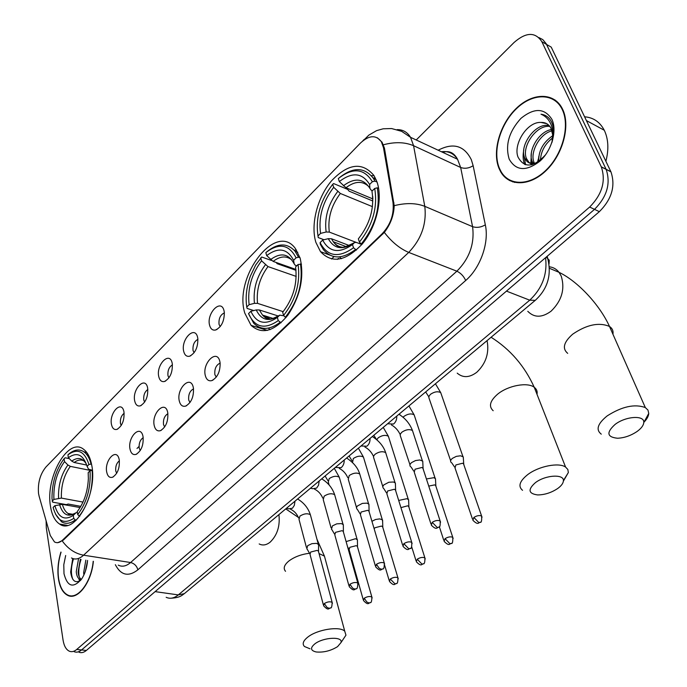 <?xml version="1.0" encoding="UTF-8"?>
<svg xmlns="http://www.w3.org/2000/svg" width="687" height="687" viewBox="0 0 687 687"><rect width="100%" height="100%" fill="white"/><g stroke="black" fill="none" stroke-linecap="round" stroke-linejoin="round"><path stroke-width="1.03" d="M244.804 313.135L251.098 325.372C261.927 334.887 274.165 331.503 287.81 315.239C300.296 296.337 304.41 277.29 300.133 258.097L295.316 248.419C275.633 221.205 233.417 277.213 244.804 313.135M315.9 242.408L320.503 251.648C331.993 263.851 345.939 261.266 362.332 243.911C376.51 226.882 383.08 198.801 376.914 181.72L373.96 175.529C362.298 161.66 348.146 163.429 331.503 180.836C317.317 197.504 310.395 224.786 315.9 242.408M50.503 506.422C51.903 515.113 54.926 520.986 59.589 524.044C74.625 535.499 97.794 494.039 91.757 465.374C90.332 457.619 87.601 452.244 83.556 449.246C68.211 436.7 45.11 477.499 50.503 506.422M119.246 459.835C119.864 468.062 117.649 473.85 112.608 477.216C109.637 478.109 107.67 476.4 106.717 472.089C104.244 460.599 116.335 447.495 119.04 458.907L119.246 459.835M119.392 460.814C116.575 463.021 115.364 466.413 115.751 471.007L116.678 473.291M143.033 436.563C143.72 444.987 141.41 450.921 136.103 454.356C133.063 455.223 131.045 453.532 130.049 449.264C127.335 437.344 140.423 423.888 142.948 436.168L143.033 436.563M143.214 437.671C140.122 439.809 138.791 443.321 139.212 448.199L140.251 450.552M167.697 412.432L167.74 412.638C168.392 421.234 165.962 427.245 160.432 430.672C157.34 431.505 155.271 429.813 154.232 425.605C151.277 413.368 165.258 399.499 167.697 412.432M167.903 413.703C164.536 415.764 163.068 419.388 163.515 424.566L164.665 426.979M193.279 387.408L193.442 388.258C193.863 396.914 191.261 402.865 185.636 406.103C182.502 406.893 180.389 405.218 179.307 401.079C176.138 388.765 190.634 374.381 193.279 387.408M193.528 388.868C189.852 390.834 188.247 394.561 188.719 400.057L189.99 402.53M219.831 361.431L220.115 362.994C220.269 371.701 217.487 377.575 211.776 380.615C208.599 381.354 206.452 379.688 205.327 375.626C201.935 363.243 216.98 348.309 219.831 361.431M220.132 363.122C216.13 364.96 214.378 368.799 214.868 374.63L216.259 377.146M123.961 411.874C124.545 420.281 122.209 426.112 116.962 429.375C114.197 430.053 112.367 428.43 111.483 424.489C108.975 413.162 121.316 399.782 123.832 411.264L123.961 411.874M124.158 413.282C121.298 415.523 120.053 418.924 120.448 423.484L121.23 425.485M147.636 387.94C148.289 396.571 145.842 402.539 140.303 405.854C137.494 406.506 135.631 404.892 134.712 401.002C131.964 389.28 145.283 375.514 147.619 387.846L147.636 387.94M147.868 389.486C144.734 391.667 143.377 395.188 143.789 400.032L144.665 402.093M172.171 363.131L172.265 363.603C172.746 372.345 170.144 378.314 164.476 381.5C161.634 382.101 159.736 380.495 158.774 376.674C155.82 364.831 169.723 350.585 172.171 363.131M172.437 364.849C169.028 366.961 167.534 370.594 167.971 375.729L168.95 377.85M197.616 337.411L197.822 338.493C198.062 347.33 195.288 353.247 189.518 356.244C186.641 356.793 184.709 355.205 183.721 351.461C180.552 339.558 194.979 324.788 197.616 337.411M197.925 339.326C194.206 341.353 192.583 345.089 193.047 350.542L194.112 352.706M224.022 310.722L224.331 312.465C224.305 321.387 221.351 327.244 215.469 330.043C212.575 330.541 210.617 328.953 209.604 325.303C206.212 313.341 221.171 298.012 224.022 310.722M224.374 312.877C220.338 314.792 218.56 318.639 219.05 324.41L220.218 326.608M39.116 496.22L38.541 493.506C37.656 482.944 40.138 474.082 46.012 466.92L360.46 143.051C369.039 135.116 376.004 134.678 381.362 141.72L383.483 147.705L392.99 202.459C394.226 214.207 390.611 224.64 382.144 233.769L62.697 539.991C59.778 542.696 57.038 543.34 54.471 541.923L50.28 535.482L39.116 496.22M60.92 552.056C58.086 561.262 57.261 570.184 58.455 578.849C59.838 587.351 62.878 592.838 67.575 595.303C77.451 600.816 91.5 582.67 93.372 561.322M499.097 168.59L500.771 171.956C509.213 186.727 530.063 186.478 546.466 170.23C562.962 154.189 570.553 125.712 562.679 109.396L562.55 109.13C554.478 92.135 532.665 92.376 516.298 108.374C499.818 124.149 491.935 151.775 499.097 168.59M511.42 180.913L512.914 181.969M377.386 137.795L382.024 142.166L384.445 148.143L394.201 205.679C393.849 215.392 390.551 224.305 384.316 232.412L63.341 540.102L57.691 542.721M509.565 180.561L508.217 179.23M46.098 520.763L46.304 527.796L63.058 640.069C64.028 645.969 66.132 649.687 69.387 651.224C71.766 652.169 74.213 651.577 76.738 649.455L81.564 649.954C79.031 652.066 76.575 652.659 74.196 651.723C76.575 652.659 79.031 652.066 81.564 649.954L594.521 209.363C606.999 196.783 610.88 183.455 606.149 169.38L546.191 43.702L542.816 39.623L538.952 37.613M71.345 596.179L70.761 595.809M76.738 649.455L589.661 207.036C602.147 194.395 606.037 181.016 601.323 166.907L541.845 41.684C535.328 31.782 526.087 32.031 514.125 42.431L416.228 139.968M555.233 100.104L553.464 99.521M78.979 652.212C81.367 653.148 83.823 652.564 86.356 650.452L599.356 211.665C611.816 199.153 615.681 185.868 610.941 171.836L551.232 47.137L546.551 44.423L606.149 169.38C610.88 183.455 606.999 196.783 594.521 209.363L81.564 649.954L86.356 650.452M61.066 552.185C58.258 561.288 57.45 570.124 58.627 578.686C60.001 587.102 63.006 592.529 67.644 594.968C77.433 600.438 91.345 582.439 93.192 561.296M83.926 574.907L83.634 572.778L85.841 560.163M81.324 579.459L79.46 579.072C77.648 577.913 76.583 575.448 76.257 571.696L78.498 559.038M81.384 579.373L81.324 579.339C79.503 578.171 78.43 575.715 78.103 571.97L80.336 559.321M85.394 571.24L87.55 560.738M65.677 555.5L63.788 564.74L63.994 573.688C67.395 586.818 73.277 588.587 81.65 578.986C84.99 573.825 86.966 567.642 87.575 560.429M72.736 558.548L70.641 571.979C71.955 580.901 75.312 583.667 80.705 580.283M72.71 595.749L73.329 595.981M72.874 579.416C70.718 573.954 70.933 567.067 73.5 558.78M80.327 580.575L79.786 579.115M79.203 576.762C78.266 571.601 78.876 565.822 81.032 559.424M79.666 581.004L78.722 578.531M556.685 101.264L554.984 100.525M562.335 109.714L562.206 109.431C554.211 92.625 532.631 92.857 516.435 108.701C500.119 124.313 492.321 151.655 499.415 168.298L501.063 171.613C509.419 186.246 530.055 185.988 546.285 169.912C562.61 154.043 570.124 125.867 562.335 109.714M605.891 161.29C608.922 149.44 608.424 139.16 604.38 130.461L604.268 130.247C599.94 121.968 593.379 117.494 584.594 116.807M538.299 159.075L537.517 162.287M533.327 163.669L532.099 161.29C527.616 151.011 538.771 131.372 551.549 129.525M534.563 163.532L533.962 162.209C529.789 152.394 539.527 133.828 551.987 130.822M551.859 142.638C554.005 135.554 554.108 129.173 552.185 123.48L551.446 121.797C549.119 117.331 545.624 114.798 540.97 114.205C545.882 116.215 549.385 120.01 551.463 125.618C553.121 130.478 553.318 135.794 552.065 141.565L552.64 134.661L550.974 128.229C548.784 124.201 545.461 122.269 541.004 122.432L546.706 123.669M552.065 141.565L551.901 142.51M535.774 163.266C530.914 164.433 527.341 162.922 525.066 158.749L524.567 157.598C519.174 145.515 535.474 122.338 549.128 125.566M532.889 164.442L528.99 162.433L526.457 158.525C521.261 146.889 536.315 124.519 549.823 126.399M538.72 161.488C538.35 151.063 542.996 142.475 552.683 135.743M540.454 160.165C540.918 151.363 544.971 143.944 552.614 137.907M509.204 159.186C516.006 170.951 526.242 171.621 539.905 161.179C551.609 150.651 557.329 130.788 551.936 119.401C544.568 107.919 534.228 107.584 520.926 118.387C508.93 131.603 505.022 145.197 509.204 159.186M541.004 122.432C527.032 121.453 512.983 144.588 518.007 157.04C524.224 168.332 533.387 167.619 545.487 154.901M513.112 181.531L514.683 182.45M540.97 114.205L545.787 115.717M525.581 164.76L524.052 155.855M531.918 164.717L531.815 164.141M531.729 163.626L531.515 159.29M524.713 164.485C522.97 160.595 522.661 155.76 523.777 149.989M531.12 164.889L530.896 163.764M530.853 163.48L531.352 153.149M537.998 161.977L538.857 156.232M337.583 646.622L340.992 642.568C343.363 636.248 323.431 637.141 314.895 643.831C310.052 647.884 310.472 650.598 316.157 651.963C323.646 652.633 330.791 650.847 337.583 646.622M310.009 648.803L304.453 646.501C301.997 643.882 303.19 640.679 308.051 636.901C317.652 629.369 339.85 625.977 344.745 631.207L345.956 635.174L343.225 639.245M80.096 507.564L62.38 504.344L54.874 505.684C58.404 517.646 64.535 520.875 73.269 515.387L73.758 518.384L75.278 519.913L76.377 520.102M80.826 506.345L68.168 504.035L66.356 504.636L52.684 502.154L52.006 498.702C51.92 482.995 55.948 469.685 64.08 458.753L65.162 457.782L69.318 458.641M70.246 513.859L70.529 514.589M87.61 453.695L86.459 454.193M91.045 463.94C89.55 458.229 87.197 454.21 83.986 451.866C79.391 448.817 74.394 449.487 68.983 453.875L67.91 454.846C77.579 447.907 84.587 451.119 88.941 464.472L91.508 464.034M92.376 470.32L90.04 470.81C90.967 487.89 86.863 502.472 77.717 514.554L79.245 516.092C88.863 503.459 93.166 488.182 92.144 470.277M79.245 516.092L79.829 516.195M55.501 514.159L61.564 521.819C65.737 524.275 70.306 523.649 75.278 519.913M54.874 505.684L53.122 507.427C57.004 521.038 63.882 524.688 73.758 518.384M88.941 464.472L87.094 466.318C83.196 454.571 76.953 451.694 68.374 457.688L67.91 454.846M77.717 514.554L77.227 511.557L78.095 510.458C84.355 501.716 87.781 491.059 88.365 478.504L88.185 472.647L90.04 470.81M68.374 457.688L71.749 461.106L74.162 462.48L86.725 465.056M92.376 470.277L88.494 469.118L87.094 466.318M73.269 515.387L76.034 512.751L77.356 512.382M64.08 458.753L64.544 461.595C56.875 472.175 53.328 484.782 53.904 499.423L52.16 501.167M91.019 470.561L70.314 466.361L67.91 464.996L64.544 461.595M53.904 499.423L61.392 498.092L83.007 502.085M557.775 488.448C561.193 485.949 563.057 483.511 563.374 481.14C564.8 473.807 545.59 474.769 535.413 482.652C527.625 489.565 528.363 493.652 537.629 494.932C544.688 494.863 551.403 492.699 557.775 488.448M522.541 490.303C517.852 486.37 519.578 481.132 527.719 474.605C538.66 466.19 558.909 462.196 565.581 467.074L567.831 469.47L568.355 472.527L563.392 480.582M281.095 322.753L278.244 320.597C264.744 329.872 254.843 327.544 248.531 313.607L250.875 311.28C256.586 323.491 265.414 325.544 277.359 317.437L279.721 315.153L283.929 315.797M278.45 316.072L259.334 309.949L256.225 309.94L250.875 311.28M276.191 262.477L277.119 263.671L296.028 270.326M296.492 250.059L294.182 250.223M268.368 328.128L270.111 329.648M298.502 257.221L295.075 251.279C287.269 242.726 277.84 242.897 266.788 251.803L265.835 252.627C278.948 242.605 289.038 244.34 296.08 257.823L298.502 257.221L300.039 257.78M301.473 264.229L298.064 264.478C300.52 282.958 295.693 299.944 283.576 315.436L285.32 317.248C298.072 301.043 303.13 283.25 300.485 263.877M285.32 317.248L286.058 317.488M248.531 313.607L253.701 323.233C260.905 330.361 269.665 330.078 279.978 322.401M296.08 257.823L293.598 260.304C287.303 248.462 278.329 246.899 266.676 255.607L265.835 252.627M283.576 315.436L282.683 312.267C293.323 298.467 297.617 283.37 295.565 266.96L298.064 264.478M277.359 317.437L278.244 320.597M266.676 255.607L273.117 261.395L295.934 269.441M296.732 265.8L295.144 265.165L294.173 263.825L293.598 260.304M253.752 310.558L247.105 308.437L246.779 307.003C245.268 297.248 246.478 286.908 250.429 275.985L255.693 264.976L261.687 257.015L271.451 260.459M260.725 257.84L261.558 260.82C251.502 274.25 247.354 288.866 249.115 304.676L246.779 307.003M296.209 276.414L267.982 266.582L261.558 260.82M249.115 304.676L254.448 303.345L257.548 303.362L283.19 311.666M637.201 431.393C641.332 428.353 643.521 425.416 643.771 422.574C644.775 414.982 625.9 416.09 615.174 424.351C606.132 432.509 606.93 437.138 617.561 438.246C624.406 437.92 630.949 435.627 637.201 431.393M601.271 434.158C595.629 429.761 597.596 423.673 607.188 415.893C621.984 406.472 634.694 403.698 645.325 407.571L647.97 410.087L648.743 413.419C648.562 416.236 646.905 419.233 643.771 422.411M356.441 250.102L353.522 247.775C338.554 258.286 327.407 256.569 320.09 242.631L322.667 240.072C329.279 252.275 339.215 253.769 352.474 244.572L354.647 242.477L356.544 242.494L361.826 244.52M349.546 245.637L331.452 238.758L328.266 238.681L322.667 240.072M323.989 239.746L318.227 237.565L318.004 235.95C315.342 217.822 320.236 200.604 332.697 184.305L333.59 183.558L347.648 189.389L349.142 191.184L372.861 201.008M375.411 178.122L373.058 177.907M374.08 175.735L371.298 175.632M339.361 256.886L341.439 258.707M372.354 181.729L369.615 184.468C362.307 172.712 352.216 171.75 339.318 181.574L338.313 178.568C352.835 167.285 364.179 168.341 372.354 181.729L374.896 181.11L373.402 178.431C364.574 166.932 353.221 166.701 339.326 177.718M374.896 181.11L377.017 182.012M378.623 188.41L377.257 187.826L374.707 188.453C377.833 207.354 372.732 225.233 359.413 242.082L361.233 243.997C375.257 226.367 380.598 207.646 377.257 187.826M361.233 243.997L362.015 244.297M320.09 242.631L320.305 244.246L323.388 249.596C331.615 259.291 342.272 259.325 355.334 249.682M359.413 242.082L358.348 238.878C370.044 223.876 374.578 207.981 371.95 191.192L374.707 188.453M352.474 244.572L353.522 247.775M339.318 181.574L345.982 187.749L372.852 198.921M372.423 190.72L371.203 190.205L369.941 188.444L369.615 184.468M372.861 199.247L372.706 196.259M334.346 242.442L333.805 242.571M332.697 184.305L333.684 187.319C322.675 201.866 318.304 217.229 320.571 233.391L318.004 235.95M372.448 206.65L340.331 193.459L333.684 187.319M320.571 233.391L326.153 232.008L329.331 232.094L356.064 242.339M357.429 541.236L357.412 539.75L355.505 538.711L346.111 541.605M357.609 547.247L357.309 546.191L356.124 545.684L349.838 547.307L349.099 549.669L363.165 599.502M382.633 521.631L382.298 519.716L379.619 518.9L375.557 519.492L371.942 521.304M382.891 527.676L382.771 526.8L381.44 526.07L375.059 527.719L374.14 528.715M408.662 501.381L408.602 499.698L406.85 498.702L398.7 500.445M409.005 507.461L408.859 506.525L407.597 505.821L400.933 507.633M435.567 480.445L435.472 478.659L433.806 477.697L426.412 478.959M436.005 486.568L435.833 485.572L434.622 484.885L428.748 486.095M463.39 458.796L463.261 456.898L460.539 455.79L456.323 456.366L452.45 458.332C450.474 460.007 450.071 461.398 451.256 462.523M463.914 464.953L463.716 463.897L462.574 463.236L455.893 464.953L455.017 467.967L472.493 519.089M318.553 545.985L318.562 544.482L316.501 543.365L311.932 543.657L307.724 545.633L306.78 548.853M318.631 552.039L318.347 550.965L317.05 550.399L310.696 552.047L310.009 554.366L323.328 604.74M343.345 526.294L343.337 524.679L341.345 523.58L336.742 523.855L332.431 525.881L331.46 529.308M343.509 532.373L343.182 531.231L341.954 530.69L335.505 532.356L334.792 534.829L348.876 585.539M368.962 505.941L368.928 504.224L367.021 503.142L362.367 503.391L357.352 506.027L356.407 507.719L356.957 509.119M369.202 512.055L369.074 511.102L367.691 510.329L361.139 512.013L360.4 514.64L375.291 565.693M395.446 484.893L395.386 483.064L393.557 482.008L388.868 482.231L383.707 484.962L382.702 486.765L383.312 488.251M395.772 491.05L395.618 490.029L394.295 489.273L387.64 490.982L386.875 493.781L402.625 545.152M422.84 463.124L422.745 461.166L419.826 459.964L415.541 460.556L411.668 462.54C409.778 464.172 409.409 465.554 410.577 466.679M423.261 469.315L423.08 468.225L421.818 467.495L415.06 469.23L414.261 472.201L430.921 523.898M62.697 539.991L63.341 540.102M382.144 233.769L382.814 234.035M392.99 202.459L393.969 202.871M383.483 147.705L384.445 148.143M438.169 150.221C453.188 142.372 464.249 145.55 471.351 159.753L473.145 165.73L485.331 224.864C489.324 242.726 480.385 267.921 465.683 280.502L137.872 569.824C128.46 577.08 120.946 575.362 115.339 564.688M383.423 144.768C394.913 141.737 404.961 142.046 413.574 145.704L460.659 167.482L457.542 159.264C453.669 153.347 448.302 150.839 441.44 151.75M397.12 129.637C402.84 129.542 407.314 132.102 410.551 137.323L413.574 145.704L424.789 206.34C426.782 223.713 421.432 239.076 408.731 252.412L83.582 555.199C75.115 553.602 68.013 548.861 62.277 540.978M363.801 140.114L368.825 135.133L376.596 130.633L383.191 128.787L391.59 128.546L401.646 131.329L410.551 137.323L457.542 159.264C453.987 152.651 449.058 150.35 442.754 152.359M384.316 232.412C391.796 242.047 399.937 248.711 408.731 252.412L456.881 271.193C469.522 258.424 474.751 243.576 472.57 226.658L460.659 167.482C464.721 168.908 468.886 168.324 473.145 165.73M394.201 205.679C405.905 202.734 416.107 202.948 424.789 206.34L472.57 226.658C476.692 227.981 480.943 227.38 485.331 224.864M118.258 565.135C122.149 567.119 126.271 566.251 130.599 562.524L83.582 555.199C79.297 559.046 75.252 559.965 71.465 557.964M62.165 525.194L61.942 524.447M541.845 41.684L546.551 44.423M589.661 207.036L599.356 211.665M601.28 166.812L610.898 171.741M137.872 569.824C136.79 565.916 134.369 563.486 130.599 562.524L456.881 271.193C460.788 273.074 463.725 276.174 465.683 280.502M333.994 256.629L331.555 259.008M139.04 446.473L137.005 448.456M166.16 597.295C170.05 599.098 174.103 598.3 178.294 594.908L155.133 591.627M185.198 592.941L184.339 593.654L178.294 594.908L529.729 300.185L506.465 291.116M535.929 299.764L535.25 300.348L529.729 300.185C542.283 288.317 547.556 274.147 545.547 257.685M546.268 257.075L549.248 260.218L549.059 263.825M309.528 553.258C301.215 554.315 294.302 556.925 288.78 561.081C284.143 564.997 283.061 568.407 285.534 571.309M278.913 514.606C280.193 526.019 277.273 535.199 270.163 542.146C266.35 545.143 262.692 545.744 259.179 543.949M325.672 560.695L324.436 556.118L319.043 553.567M62.38 504.344C63.565 508.741 65.445 511.781 68.039 513.464L71.74 514.606M86.459 464.24C82.646 457.86 77.743 456.812 71.749 461.106M59.546 504.49C62.715 514.812 68.125 517.637 75.75 512.974M84.123 461.003C81.032 459.337 77.708 459.826 74.162 462.48M67.91 464.996C61.229 474.322 58.112 485.4 58.558 498.23M70.314 466.361C63.96 475.275 60.98 485.855 61.392 498.092M537.002 394.312C537.569 391.418 536.641 389.074 534.237 387.279C527.539 381.895 507.976 385.544 497.637 394.166C489.951 400.873 488.466 406.395 493.18 410.723M487.066 340.615C489.41 352.903 485.984 363.449 476.787 372.268C469.461 377.756 462.935 378.048 457.207 373.135M259.334 309.949L262.52 315.084L270.24 319.017M294.173 263.825C288.6 253.606 280.717 252.206 270.506 259.617M256.225 309.94C261.343 320.451 269.115 322.237 279.54 315.299M291.975 260.072C286.522 255.538 280.236 255.976 273.117 261.395M265.38 264.813C256.637 276.629 252.988 289.467 254.448 303.345M267.982 266.582C259.66 277.857 256.182 290.12 257.548 303.362M612.941 334.243C613.482 330.936 612.332 328.334 609.498 326.445C598.978 322.048 586.724 324.616 572.709 334.165C563.692 342.135 562.018 348.532 567.694 353.358M549.411 266.822C553.301 267.269 556.504 269.098 559.02 272.318L561.219 276.097C565.178 289.012 561.803 300.708 551.077 311.185C542 317.832 534.228 317.866 527.779 311.305M331.452 238.758L333.255 241.738C335.694 244.984 338.803 246.831 342.581 247.286M369.941 188.444C363.492 178.311 354.612 177.435 343.32 185.808M328.266 238.681C334.183 249.166 342.925 250.472 354.501 242.597M368.919 186.709C362.564 180.612 354.913 180.956 345.982 187.749M337.669 191.536C328.103 204.322 324.264 217.813 326.153 232.008M340.331 193.459C331.22 205.662 327.562 218.543 329.331 232.094M372.148 597.982L371.865 597.012C371.813 601.013 371.289 602.894 370.302 602.671L368.842 602.911L366.841 601.992L364.239 598.222L363.44 600.49C368.575 606.02 368.447 602.671 370.302 602.671L370.576 602.465M339.722 478.762L339.275 477.216C336.458 475.644 333.101 476.1 329.21 478.581L328.292 482.016L329.116 484.962M357.309 546.191L371.865 597.012C369.795 596.076 367.253 596.479 364.239 598.222M398.254 578.815L397.928 577.776C397.953 581.855 397.438 583.787 396.399 583.589L394.948 583.813L390.285 579.029L389.452 581.442C394.69 586.956 394.596 583.564 396.399 583.589L396.674 583.383M363.938 458.71L363.44 457.07C360.606 455.507 357.24 455.988 353.341 458.504L352.517 462.549M382.556 526.568L397.928 577.776C395.849 576.848 393.299 577.269 390.285 579.029M425.236 558.986L424.884 557.896C424.978 562.043 424.48 564.027 423.381 563.855L421.93 564.061L417.207 559.192L416.331 561.76C421.681 567.256 421.62 563.821 423.381 563.855L423.639 563.658M388.928 438.014L388.378 436.279C385.519 434.734 382.144 435.232 378.254 437.782L376.794 439.714M408.636 506.285L424.884 557.896C422.78 556.968 420.221 557.406 417.207 559.192M453.154 538.479L452.759 537.32C452.939 541.88 452.45 543.924 451.282 543.451L449.848 543.632L445.047 538.668L444.137 541.399C449.624 546.861 449.53 543.408 451.282 543.451L451.539 543.254M414.733 416.64L414.124 414.811C411.247 413.282 407.863 413.806 403.973 416.382L403.097 417.249M435.592 485.323L452.759 537.32C450.638 536.41 448.07 536.856 445.047 538.668M482.042 517.251L481.604 516.031C481.888 520.669 481.407 522.773 480.161 522.335L478.736 522.481L473.867 517.431L472.914 520.334C478.521 525.77 478.453 522.275 480.161 522.335L480.411 522.137M441.389 394.553L440.719 392.629C437.817 391.126 434.424 391.676 430.543 394.278L429.032 396.124L428.851 397.661L450.638 460.702M463.459 463.639L481.604 516.031C479.474 515.13 476.89 515.593 473.867 517.431M332.422 603.341L332.139 602.344C332.036 606.355 331.512 608.235 330.559 607.986L328.987 608.261L326.943 607.342L324.341 603.529L323.594 605.754C328.755 611.404 328.635 608.021 330.559 607.986L330.859 607.755M310.782 516.246L310.361 514.709C307.441 513.12 303.963 513.593 299.918 516.117L299.017 519.406L306.385 547.367M294.998 501.167L294.319 505.409L292.447 508.217L288.789 508.835L286.402 508.346M318.347 550.965L332.139 602.344C330 601.357 327.398 601.752 324.341 603.529M358.099 584.087L357.781 583.023C357.747 587.11 357.231 589.042 356.235 588.811L354.672 589.068L352.611 588.115L349.949 584.251L349.176 586.621C354.466 592.254 354.32 588.845 356.235 588.811L356.527 588.587M335.119 496.315L334.655 494.683C331.709 493.103 328.214 493.592 324.178 496.143L323.242 499.647L331.014 527.719M319.206 480.934L318.528 485.237L316.604 488.113L312.671 488.706L310.472 488.225M343.182 531.231L357.781 583.023C355.626 582.035 353.015 582.447 349.949 584.251M384.651 564.164L384.299 563.039C384.342 567.204 383.835 569.188 382.779 568.991L381.225 569.222L379.155 568.235L376.433 564.31L375.626 566.835C381.036 572.46 380.916 568.999 382.779 568.991L383.071 568.767M360.254 475.73L359.739 473.996C356.768 472.433 353.264 472.939 349.228 475.524L348.266 479.251L356.467 507.435M344.204 460.032C344.307 463.304 343.285 465.846 341.138 467.675L335.333 467.443M368.842 510.845L384.299 563.039C382.127 562.06 379.507 562.481 376.433 564.31M412.123 543.554L411.736 542.361C411.882 546.904 411.393 548.947 410.242 548.475L408.705 548.69L403.844 543.683L403.003 546.371C408.525 551.979 408.439 548.466 410.242 548.475L410.525 548.26M386.231 454.451L385.665 452.613C382.668 451.067 379.147 451.599 375.111 454.219L373.719 455.902L373.539 457.276L382.762 486.465M370.044 438.435C370.173 441.741 369.125 444.334 366.91 446.224L361.018 445.975M395.377 489.762L411.736 542.361C409.546 541.39 406.91 541.828 403.844 543.683M440.573 522.214L440.135 520.952C440.384 525.581 439.903 527.676 438.675 527.238L437.155 527.427L432.217 522.326L431.333 525.194C436.992 530.768 436.932 527.204 438.675 527.238L438.959 527.023M413.093 432.449L412.458 430.5C409.435 428.971 405.914 429.53 401.878 432.183L400.392 433.978L400.22 435.455L409.967 464.79M396.76 416.099C396.914 419.448 395.841 422.093 393.548 424.042L387.58 423.776M422.814 467.95L440.135 520.952C437.928 519.99 435.292 520.445 432.217 522.326M267.423 330.421L251.098 325.372M329.734 255.057L320.503 251.648M67.369 525.375L59.589 524.044M113.192 476.941L112.608 477.216M136.807 454.03L136.103 454.356M161.282 430.285L160.432 430.672M186.675 405.648L185.636 406.103M213.03 380.074L211.776 380.615M117.786 429.014L116.962 429.375M141.273 405.442L140.303 405.854M165.619 381.019L164.476 381.5M190.857 355.694L189.518 356.244M217.049 329.417L215.469 330.043M381.362 141.72L381.878 141.96M364.256 139.375L362.684 140.981M601.323 166.907L610.941 171.836M338.485 258.286L337.334 259.403M547.204 256.277L547.582 257.96C551.884 274.706 547.771 288.841 535.25 300.348L184.339 593.654C182.115 595.036 180.664 597.656 171.02 598.214M81.324 579.339L79.46 579.072M562.859 109.783L562.206 109.431M604.268 130.247L586.389 120.569M534.469 163.351L532.597 162.433M526.955 159.667L525.066 158.749M340.992 642.568L345.956 635.174M316.973 539.252L324.436 556.118L344.745 631.207M72.994 514.348L68.039 513.464C69.129 515.224 71.749 515.018 75.905 512.837M86.76 452.458L83.986 451.866M285.749 508.895L298.398 517.423M563.374 481.14L568.355 472.527M491.093 337.257C510.226 349.331 524.61 365.999 534.237 387.279L565.581 467.074M273.357 318.528L262.52 315.084C264.813 317.523 266.659 318.759 268.059 318.811C269.098 319.987 272.945 318.802 279.609 315.247M297.789 252.266L295.075 251.279M643.771 422.574L648.743 413.419M549.497 268.325L559.02 272.318C577.612 281.181 599.648 304.667 609.498 326.445L645.325 407.571M346.514 246.753L333.255 241.738C335.668 244.864 337.686 246.539 339.309 246.762C340.409 248.608 345.492 247.208 354.544 242.563M376.081 179.582L373.402 178.431M357.137 539.432L339.275 477.216L334.294 468.319M348.764 548.853L347.605 546.912M327.836 480.548L325.106 475.997M357.506 546.423L357.412 539.75M382.298 519.716L363.44 457.07L358.382 448.182M351.899 460.599L349.065 455.97M382.771 526.8L382.59 520.05M389.143 580.395L384.72 565.478M408.284 499.355L388.378 436.279L383.243 427.4M376.459 439.431L373.788 435.3M408.859 506.525L408.602 499.698M415.987 560.644L411.685 546.792M435.137 478.307L414.124 414.811L408.92 405.94M400.152 415.034L399.31 413.969M435.833 485.572L435.472 478.659M443.75 540.222L439.337 526.663M462.909 456.537L440.719 392.629L435.438 383.775M454.528 466.945L451.737 462.823M428.808 396.837L425.665 391.942M463.716 463.897L463.261 456.898M298.596 517.938C296.896 513.824 294.191 510.913 290.481 509.204M297.591 498.994C303.886 502.729 308.137 507.968 310.361 514.709L318.287 544.147M309.682 553.524L307.158 549.145M318.545 551.197L318.562 544.482M322.77 498.101C320.941 493.884 318.184 490.904 314.5 489.144M321.705 478.839C328.017 482.643 332.336 487.925 334.655 494.683L343.036 524.336M334.432 533.936L331.864 529.608M343.397 531.48L343.337 524.679M347.742 477.611C345.836 473.369 343.019 470.303 339.301 468.44M346.609 458.023C353.479 462.48 357.858 467.804 359.739 473.996L368.61 503.863M359.997 513.696L357.386 509.428M369.074 511.102L368.928 504.224M373.53 456.451C371.555 452.166 368.679 449.023 364.917 447.039M372.337 436.52C379.13 440.925 383.569 446.292 385.665 452.613L395.042 482.686M386.429 492.777L383.775 488.569M395.618 490.029L395.386 483.064M400.195 434.579C398.142 430.251 395.205 427.022 391.392 424.91M398.941 414.287C405.304 418.271 409.804 423.681 412.458 430.5L422.376 460.788M413.772 471.145L411.066 466.997M423.08 468.225L422.745 461.166"/></g></svg>
